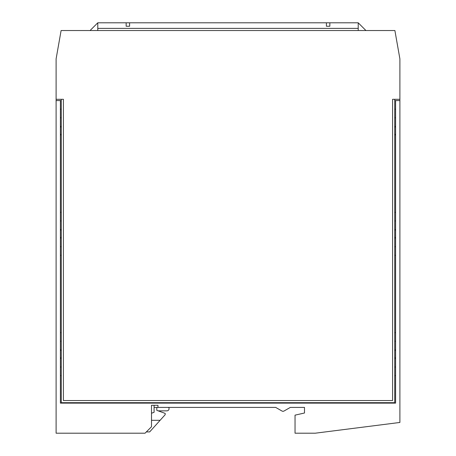 <?xml version="1.0" encoding="UTF-8"?>
<svg xmlns="http://www.w3.org/2000/svg" width="456" height="456" viewBox="0 0 456 456"><rect width="100%" height="100%" fill="white"/><g stroke="black" fill="none" stroke-linecap="round" stroke-linejoin="round"><path stroke-width="0.68" d="M154.082 407.413L275.703 407.413L281.933 410.998A2.149 2.149 0 0 0 284.077 410.998L290.312 407.413L304.494 407.413L304.494 413.005L304.494 407.413M166.896 410.856L158.192 410.856L166.896 410.856A2.149 2.149 0 0 0 168.617 407.413M156.796 407.413L156.796 410.349L165.18 413.398L165.18 414.686L160.113 420.307L151.506 420.307M304.494 413.005L295.038 415.154L295.038 433.2L315.238 433.2L399.895 422.455L399.895 99.294L392.587 99.294L392.587 400.539L63.412 400.539L63.412 99.294L56.105 99.294L56.105 433.2L145.059 433.2L151.506 426.753L151.506 405.264L157.953 405.264L157.953 407.413M275.703 407.413L281.933 410.998M284.077 410.998L290.312 407.413M56.105 100.582L60.403 100.582L60.403 403.121L395.597 403.121L395.597 100.582L399.895 100.582M151.506 413.239L154.082 412.298L154.082 405.264L157.953 405.264M160.113 420.307L149.665 431.912L146.347 431.912M358.211 30.535L358.211 28.386L97.789 28.386L97.789 22.8L90.054 30.535M61.264 109.178L60.403 109.178M61.264 117.773L60.403 117.773M60.403 126.369L61.264 126.369M60.403 134.959L61.264 134.959M61.264 212.314L60.403 212.314M60.403 220.909L61.264 220.909M60.403 229.505L61.264 229.505M61.264 238.1L60.403 238.1M60.403 246.696L61.264 246.696M60.403 255.286L61.264 255.286M61.264 332.641L60.403 332.641M60.403 341.236L61.264 341.236M60.403 349.832L61.264 349.832M61.264 358.427L60.403 358.427M60.403 367.023L61.264 367.023M60.403 375.613L61.264 375.613M61.264 100.582L60.403 100.582M394.736 109.178L395.597 109.178M395.597 117.773L394.736 117.773M395.597 126.369L394.736 126.369M395.597 134.959L394.736 134.959M394.736 212.314L395.597 212.314M395.597 220.909L394.736 220.909M394.736 229.505L395.597 229.505M395.597 238.1L394.736 238.1M395.597 246.696L394.736 246.696M395.597 255.286L394.736 255.286M394.736 332.641L395.597 332.641M395.597 341.236L394.736 341.236M394.736 349.832L395.597 349.832M395.597 358.427L394.736 358.427M395.597 367.023L394.736 367.023M395.597 375.613L394.736 375.613M394.736 100.582L395.597 100.582M97.789 28.386L97.789 30.535M200.309 403.121L200.309 402.688M326.41 22.8L329.848 22.8L329.848 26.237L326.41 26.237L326.41 22.8L97.789 22.8M365.946 30.535L358.211 22.8L329.848 22.8M255.691 403.121L255.691 402.688M249.785 403.121L249.785 402.688M206.215 403.121L206.215 402.688M399.895 99.294L399.895 58.898L394.896 30.535L61.104 30.535L56.105 58.898L56.105 99.294M126.152 22.8L126.152 26.237L129.589 26.237L129.589 22.8M358.211 22.8L358.211 28.386M60.403 134.315L61.264 134.315M395.597 134.315L394.736 134.315M56.966 99.294L61.264 99.294L61.264 402.688L394.736 402.688L394.736 99.294L398.47 99.294M60.403 127.013L61.264 127.013M395.597 127.013L394.736 127.013M60.403 230.149L61.264 230.149M60.403 237.456L61.264 237.456M60.403 350.476L61.264 350.476M60.403 357.783L61.264 357.783M220.693 403.121L220.693 402.688M235.307 403.121L235.307 402.688M395.597 357.783L394.736 357.783M395.597 350.476L394.736 350.476M395.597 237.456L394.736 237.456M395.597 230.149L394.736 230.149"/></g></svg>
